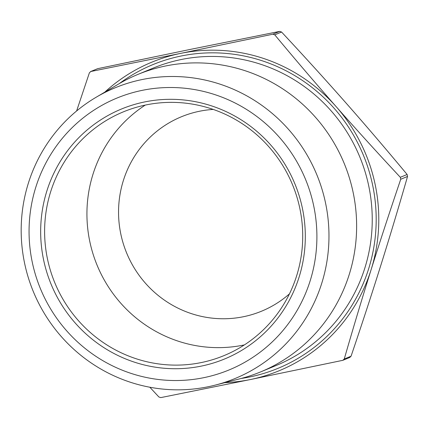 <?xml version="1.0" encoding="UTF-8"?>
<svg xmlns="http://www.w3.org/2000/svg" width="429" height="429" viewBox="0 0 429 429"><rect width="100%" height="100%" fill="white"/><g stroke="black" fill="none" stroke-linecap="round" stroke-linejoin="round"><path stroke-width="0.64" d="M224.823 382.657A166.908 162.747 -112.5 0 0 250.391 379.542A166.908 162.747 -112.5 0 0 371.106 269.702A166.908 162.747 -112.5 0 0 336.154 106.644A166.908 162.747 -112.5 0 0 180.475 53.416A166.908 162.747 -112.5 0 0 104.778 92.155M76.614 110.977L89.393 72.807L90.841 71.493L180.475 53.416L272.887 34.202L274.758 34.84C295.849 60.199 316.312 84.132 336.154 106.644C355.99 129.15 377.375 152.703 400.321 177.3L400.74 179.258C389.907 211.154 380.035 241.307 371.106 269.702C362.183 298.101 353.233 327.869 344.251 359.009L342.803 360.322L250.391 379.542L160.757 397.613L158.886 396.975L149.834 387.231M349.951 357.405L342.803 360.322M349.614 357.507L351.061 356.193C361.894 324.292 371.771 294.144 380.695 265.744C389.618 237.344 398.573 207.577 407.55 176.442L407.132 174.485C386.041 149.12 365.578 125.188 345.736 102.681C325.901 80.175 304.51 56.623 281.569 32.025L279.703 31.387L190.063 49.458L97.651 68.678L90.503 71.595L97.651 68.678M325.407 202.365A157.239 153.319 67.5 0 1 215.101 385.145A157.239 153.319 67.5 0 1 24.743 263.953A157.239 153.319 67.5 0 1 96.134 97.254A157.239 153.319 67.5 0 1 325.407 202.365M96.134 97.254L118.361 84.138A160.907 156.896 67.5 0 1 137.688 74.501A160.907 156.896 67.5 0 1 344.144 163.293A160.907 156.896 67.5 0 1 260.591 371.927A160.907 156.896 67.5 0 1 240.101 378.743L215.101 385.145M146.053 104.923A131.859 128.566 -112.5 0 0 123.311 111.878A131.859 128.566 -112.5 0 0 47.603 259.561A131.859 128.566 -112.5 0 0 224.024 355.603A131.859 128.566 -112.5 0 0 296.637 196.117A131.859 128.566 -112.5 0 0 146.053 104.923M43.731 260.5A135.194 131.821 67.5 0 1 213.09 106.397A135.194 131.821 67.5 0 1 262.135 335.172A135.194 131.821 67.5 0 1 43.731 260.5M32.395 262.821A147.05 143.383 -112.5 0 0 269.948 344.037A147.05 143.383 -112.5 0 0 216.607 95.211A147.05 143.383 -112.5 0 0 32.395 262.821M119.316 83.58A164.248 160.151 67.5 0 1 372.463 184.314A164.248 160.151 67.5 0 1 241.173 378.464M351.061 356.193L344.251 359.009M400.74 179.258L407.55 176.442M279.703 31.387L272.887 34.202M274.758 34.84L281.569 32.025M407.132 174.485L400.321 177.3M260.591 371.927L276.201 365.476A160.907 156.896 -112.5 0 0 368.591 185.253A160.907 156.896 -112.5 0 0 153.298 68.05L137.688 74.501M289.446 293.87A105.153 102.531 67.5 0 1 129.644 259.642A105.153 102.531 67.5 0 1 199.437 111.261A105.153 102.531 67.5 0 1 213.229 109.422M244.38 344.911A131.859 128.566 67.5 0 1 97.158 265.358A131.859 128.566 67.5 0 1 145.275 105.084"/></g></svg>
